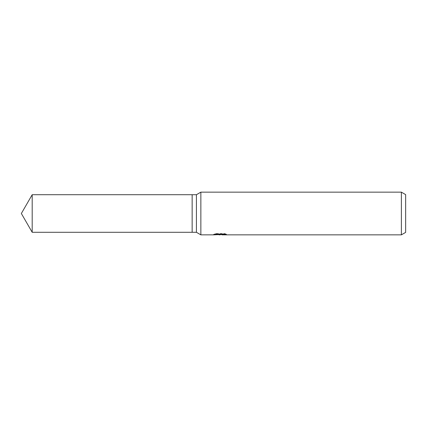 <?xml version="1.0" encoding="UTF-8"?>
<svg xmlns="http://www.w3.org/2000/svg" width="427" height="427" viewBox="0 0 427 427"><rect width="100%" height="100%" fill="white"/><g stroke="black" fill="none" stroke-linecap="round" stroke-linejoin="round"><path stroke-width="0.32" stroke-dasharray="2.13 1.6" d="M217.839 234.679L216.35 234.071L216.35 233.516L219.163 234.316L225.125 233.841L225.125 234.177L222.109 234.316M225.125 234.177L225.125 234.717L225.125 234.386L222.035 234.578M222.109 234.85L225.125 234.717M223.337 234.071L226.475 234.033L224.276 233.516L216.697 233.516L216.697 234.071M224.276 233.516L224.276 234.071M226.475 234.033L226.475 234.578M225.125 233.841L225.125 234.386M220.369 234.172L220.369 234.551M216.697 233.516L214.696 233.98L220.839 233.98L213.532 234.316L219.163 234.316M214.066 234.161L216.601 233.468M214.696 233.98L214.696 234.519M213.665 234.279L213.665 234.813M216.601 234.023L214.066 234.695M213.532 234.85L213.532 234.316M405.65 194.616L405.65 232.384M401.38 192.15L401.38 234.85M200.855 192.15L200.855 234.85M196.42 194.712L196.42 232.288M192.15 194.712L192.15 232.288M32.196 194.712L32.196 232.288M220.033 234.839L220.033 234.306M220.07 234.316L220.839 234.316"/><path stroke-width="0.64" d="M220.839 234.071L220.839 234.519L213.532 234.85L200.855 234.85L196.42 232.288L192.15 232.288L192.15 194.712L196.42 194.712L200.855 192.15L401.38 192.15L405.65 194.616L405.65 232.384L401.38 234.85L222.109 234.85L222.035 234.306L223.337 234.071M196.42 232.288L196.42 194.712M200.855 234.85L200.855 192.15M222.035 234.578L217.839 234.679M220.07 234.85L219.163 234.85M401.38 234.85L401.38 192.15M220.839 234.519L214.696 234.519L216.697 234.071L224.276 234.071L226.475 234.578L222.035 234.839M192.15 232.288L32.196 232.288L21.35 213.5L32.196 194.712L192.15 194.712M32.196 232.288L32.196 194.712M220.839 234.316L222.035 234.316"/></g></svg>
